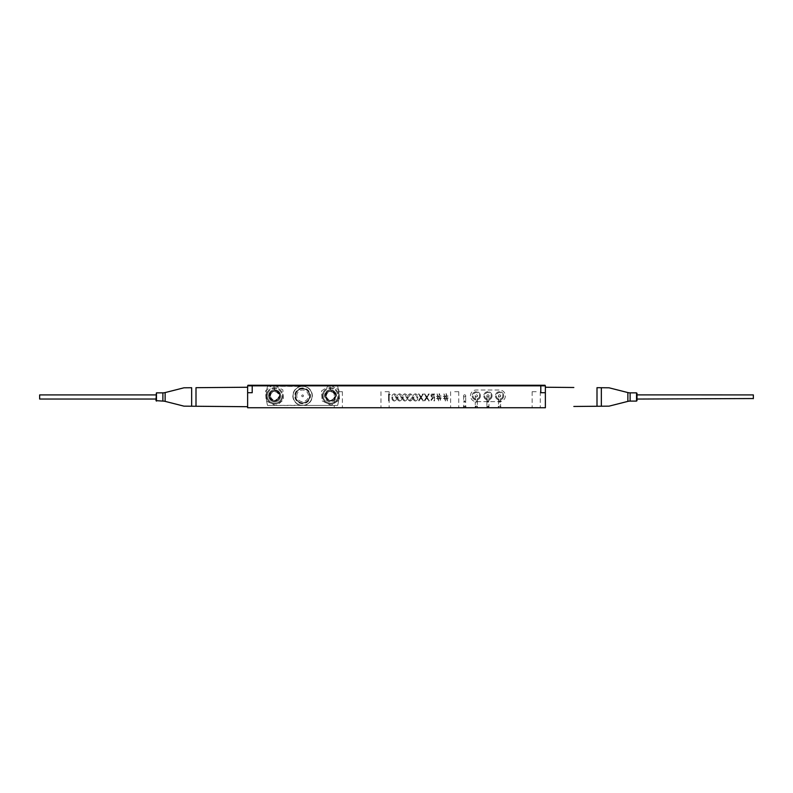 <?xml version="1.0" encoding="UTF-8"?>
<svg xmlns="http://www.w3.org/2000/svg" width="793" height="793" viewBox="0 0 793 793"><rect width="100%" height="100%" fill="white"/><g stroke="black" fill="none" stroke-linecap="round" stroke-linejoin="round"><path stroke-width="0.59" stroke-dasharray="3.96 2.97" d="M445.151 398.046L444.903 396.46L446.31 396.46L446.548 398.046L445.151 398.046L444.903 396.46L446.31 396.46L446.548 398.046L445.151 398.046M444.615 398.046L443.366 398.492L444.675 398.492L445.032 400.871L445.567 400.871L445.21 398.492L446.618 398.492L446.974 400.871L447.51 400.871L447.153 398.492L448.303 398.046L447.083 398.046L446.846 396.46L448.124 396.024L446.776 396.024L446.449 393.824L445.914 393.824L446.251 396.024L444.843 396.024L443.981 393.824L444.308 396.024L443.188 396.46L444.377 396.46L444.615 398.046L443.366 398.492L444.675 398.492L445.032 400.871L445.567 400.871L445.21 398.492L446.618 398.492L446.974 400.871L447.51 400.871L447.153 398.492L448.303 398.046L447.083 398.046L446.846 396.46L448.124 396.024L446.776 396.024L446.449 393.824L445.914 393.824L446.251 396.024L444.843 396.024L443.981 393.824L444.308 396.024L443.188 396.46L444.377 396.46L444.615 398.046M470.477 395.826A5.819 5.819 0 0 1 476.296 390.007L499.57 390.007A5.819 5.819 0 0 1 505.389 395.826A5.819 5.819 0 0 1 499.57 401.645L476.296 401.645A5.819 5.819 0 0 1 470.477 395.826A5.819 5.819 0 0 1 476.296 390.007L499.57 390.007A5.819 5.819 0 0 1 505.389 395.826A5.819 5.819 0 0 1 499.57 401.645L476.296 401.645A5.819 5.819 0 0 1 470.477 395.826M480.419 395.826A4.124 4.124 0 0 1 476.296 399.95A4.124 4.124 0 0 1 472.172 395.826A4.124 4.124 0 0 1 476.296 391.702A4.124 4.124 0 0 1 480.419 395.826A4.124 4.124 0 0 1 476.296 399.95A4.124 4.124 0 0 1 472.172 395.826A4.124 4.124 0 0 1 476.296 391.702A4.124 4.124 0 0 1 480.419 395.826M492.056 395.826A4.124 4.124 0 0 1 487.933 399.95A4.124 4.124 0 0 1 483.809 395.826A4.124 4.124 0 0 1 487.933 391.702A4.124 4.124 0 0 1 492.056 395.826A4.124 4.124 0 0 1 487.933 399.95A4.124 4.124 0 0 1 483.809 395.826A4.124 4.124 0 0 1 487.933 391.702A4.124 4.124 0 0 1 492.056 395.826M503.694 395.826A4.124 4.124 0 0 1 499.57 399.95A4.124 4.124 0 0 1 495.447 395.826A4.124 4.124 0 0 1 499.57 391.702A4.124 4.124 0 0 1 503.694 395.826A4.124 4.124 0 0 1 499.57 399.95A4.124 4.124 0 0 1 495.447 395.826A4.124 4.124 0 0 1 499.57 391.702A4.124 4.124 0 0 1 503.694 395.826M338.324 407.741L342.398 407.741L338.324 407.741M338.324 391.702L342.398 391.702L338.324 391.702M454.676 407.741L458.75 407.741L454.676 407.741M454.676 391.702L458.75 391.702L454.676 391.702M385.051 407.741L389.125 407.741L385.051 407.741M385.051 391.702L389.125 391.702L385.051 391.702M536.217 407.741L532.143 407.741L536.217 407.741M536.217 391.702L532.143 391.702L536.217 391.702M438.271 398.046L438.033 396.46L439.441 396.46L439.679 398.046L438.271 398.046L438.033 396.46L439.441 396.46L439.679 398.046L438.271 398.046M437.746 398.046L436.497 398.492L437.805 398.492L438.162 400.871L438.698 400.871L438.341 398.492L439.748 398.492L440.63 400.871L440.274 398.492L441.423 398.046L440.214 398.046L439.976 396.46L441.255 396.024L439.907 396.024L439.58 393.824L439.044 393.824L439.381 396.024L437.974 396.024L437.112 393.824L437.439 396.024L436.319 396.46L437.508 396.46L437.746 398.046L436.497 398.492L437.805 398.492L438.162 400.871L438.698 400.871L438.341 398.492L439.748 398.492L440.63 400.871L440.274 398.492L441.423 398.046L440.214 398.046L439.976 396.46L441.255 396.024L439.907 396.024L439.58 393.824L439.044 393.824L439.381 396.024L437.974 396.024L437.112 393.824L437.439 396.024L436.319 396.46L437.508 396.46L437.746 398.046M252.204 385.844L247.624 385.844L247.624 392.713L252.204 392.713L247.624 392.713L252.204 392.713L252.204 385.844L545.376 385.844L545.376 392.713L540.796 392.713L545.376 392.713L540.796 392.713L540.796 385.844M545.376 392.713L545.376 407.741L247.624 407.741L247.624 392.713M545.376 396.976C545.376 406.68 545.376 406.68 545.376 396.976C545.376 387.262 545.376 387.262 545.376 396.976M247.624 396.976C247.624 389.323 247.624 389.323 247.624 396.976C247.624 404.618 247.624 404.618 247.624 396.976M427.07 397.362L429.231 393.992L428.517 393.992L426.713 396.807L424.919 393.992L424.205 393.992L426.356 397.362L424.116 400.871L424.83 400.871L426.713 397.917L428.607 400.871L429.31 400.871L427.07 397.362L429.231 393.992L428.517 393.992L426.713 396.807L424.919 393.992L424.205 393.992L426.356 397.362L424.116 400.871L424.83 400.871L426.713 397.917L428.607 400.871L429.31 400.871L427.07 397.362M404.846 394.527L406.541 397.432L404.846 400.336L403.369 399.157L403.112 397.432L404.846 394.527L406.541 397.432L404.846 400.336L403.369 399.157L403.112 397.432L404.846 394.527M404.866 401.04C406.591 400.584 407.354 399.385 407.156 397.432C407.364 395.479 406.601 394.28 404.866 393.824C403.112 394.27 402.319 395.479 402.487 397.432C402.319 399.394 403.112 400.594 404.866 401.04C406.591 400.584 407.354 399.385 407.156 397.432C407.364 395.479 406.601 394.28 404.866 393.824C403.112 394.27 402.319 395.479 402.487 397.432C402.319 399.394 403.112 400.594 404.866 401.04M496.319 395.826A3.251 3.251 0 0 0 499.57 399.077A3.251 3.251 0 0 0 502.821 395.826A3.251 3.251 0 0 0 499.57 392.575A3.251 3.251 0 0 0 496.319 395.826M484.682 395.826A3.251 3.251 0 0 0 487.933 399.077A3.251 3.251 0 0 0 491.184 395.826A3.251 3.251 0 0 0 487.933 392.575A3.251 3.251 0 0 0 484.682 395.826M473.044 395.826A3.251 3.251 0 0 0 476.296 399.077A3.251 3.251 0 0 0 479.547 395.826A3.251 3.251 0 0 0 476.296 392.575A3.251 3.251 0 0 0 473.044 395.826M394.29 401.04C396.024 400.584 396.787 399.385 396.589 397.432C396.787 395.479 396.024 394.28 394.29 393.824C392.535 394.27 391.752 395.479 391.92 397.432C391.752 399.394 392.535 400.594 394.29 401.04C396.024 400.584 396.787 399.385 396.589 397.432C396.787 395.479 396.024 394.28 394.29 393.824C392.535 394.27 391.752 395.479 391.92 397.432C391.752 399.394 392.535 400.594 394.29 401.04M415.433 401.04C417.168 400.584 417.931 399.385 417.733 397.432C417.931 395.479 417.168 394.28 415.433 393.824C413.678 394.27 412.885 395.479 413.064 397.432C412.885 399.394 413.678 400.594 415.433 401.04C417.168 400.584 417.931 399.385 417.733 397.432C417.931 395.479 417.168 394.28 415.433 393.824C413.678 394.27 412.885 395.479 413.064 397.432C412.885 399.394 413.678 400.594 415.433 401.04M296.77 395.826A5.819 5.819 0 0 1 302.589 390.007A5.819 5.819 0 0 1 308.408 395.826A5.819 5.819 0 0 1 302.589 401.645A5.819 5.819 0 0 1 296.77 395.826M326.458 395.826A4.074 4.074 0 0 1 330.532 391.752A4.074 4.074 0 0 1 334.606 395.826A4.074 4.074 0 0 1 330.532 399.9A4.074 4.074 0 0 1 326.458 395.826M270.572 395.826A4.074 4.074 0 0 1 274.646 391.752A4.074 4.074 0 0 1 278.72 395.826A4.074 4.074 0 0 1 274.646 399.9A4.074 4.074 0 0 1 270.572 395.826M434.554 400.871L434.554 393.992L431.62 394.091L430.242 395.836L432.681 397.699L430.153 400.871L430.916 400.871L433.434 397.699L433.94 397.699L433.94 400.871L434.554 400.871L434.554 393.992L431.62 394.091L430.242 395.836L432.681 397.699L430.153 400.871L430.916 400.871L433.434 397.699L433.94 397.699L433.94 400.871L434.554 400.871M421.261 397.362L423.412 393.992L422.699 393.992L420.905 396.807L419.101 393.992L418.387 393.992L420.548 397.362L418.308 400.871L419.011 400.871L420.905 397.917L422.788 400.871L423.502 400.871L421.261 397.362L423.412 393.992L422.699 393.992L420.905 396.807L419.101 393.992L418.387 393.992L420.548 397.362L418.308 400.871L419.011 400.871L420.905 397.917L422.788 400.871L423.502 400.871L421.261 397.362M410.15 401.04C411.874 400.584 412.647 399.385 412.449 397.432C412.647 395.479 411.884 394.28 410.15 393.824C408.395 394.27 407.602 395.479 407.78 397.432C407.602 399.394 408.395 400.594 410.15 401.04C411.874 400.584 412.647 399.385 412.449 397.432C412.647 395.479 411.884 394.28 410.15 393.824C408.395 394.27 407.602 395.479 407.78 397.432C407.602 399.394 408.395 400.594 410.15 401.04M399.573 401.04C401.308 400.584 402.071 399.385 401.873 397.432C402.081 395.479 401.308 394.28 399.573 393.824C397.828 394.27 397.035 395.479 397.204 397.432C397.035 399.394 397.828 400.594 399.573 401.04C401.308 400.584 402.071 399.385 401.873 397.432C402.081 395.479 401.308 394.28 399.573 393.824C397.828 394.27 397.035 395.479 397.204 397.432C397.035 399.394 397.828 400.594 399.573 401.04M390.245 394.696L388.57 393.992L388.57 400.871L389.185 400.871L389.185 394.696L390.245 394.696L388.57 393.992L388.57 400.871L389.185 400.871L389.185 394.696L390.245 394.696M432.651 394.696L433.94 394.696L433.94 396.996L430.857 395.836L433.94 394.696L433.94 396.996L430.857 395.836L432.651 394.696M415.413 394.527L417.118 397.432L415.413 400.336L413.936 399.157L413.678 397.432L415.413 394.527L417.118 397.432L415.413 400.336L413.936 399.157L413.678 397.432L415.413 394.527M408.395 397.432L410.13 394.527L411.825 397.432L410.13 400.336L408.653 399.157L408.395 397.432L410.13 394.527L411.825 397.432L410.13 400.336L408.653 399.157L408.395 397.432M399.553 394.527L401.258 397.432L399.553 400.336L398.086 399.157L397.818 397.432L399.553 394.527L401.258 397.432L399.553 400.336L398.086 399.157L397.818 397.432L399.553 394.527M394.27 394.527L395.975 397.432L394.27 400.336L392.793 399.157L392.535 397.432L394.27 394.527L395.975 397.432L394.27 400.336L392.793 399.157L392.535 397.432L394.27 394.527M500.631 395.39A1.15 1.15 0 0 1 500.006 396.887A1.15 1.15 0 0 1 498.51 396.272A1.15 1.15 0 0 1 499.134 394.775A1.15 1.15 0 0 1 500.631 395.39M502.633 394.557A3.321 3.321 0 0 1 500.839 398.889A3.321 3.321 0 0 1 496.507 397.095A3.321 3.321 0 0 1 498.301 392.763A3.321 3.321 0 0 1 502.633 394.557M488.994 395.39A1.15 1.15 0 0 1 488.369 396.887A1.15 1.15 0 0 1 486.872 396.272A1.15 1.15 0 0 1 487.497 394.775A1.15 1.15 0 0 1 488.994 395.39M490.996 394.557A3.321 3.321 0 0 1 489.202 398.889A3.321 3.321 0 0 1 484.87 397.095A3.321 3.321 0 0 1 486.664 392.763A3.321 3.321 0 0 1 490.996 394.557M479.359 394.557A3.321 3.321 0 0 1 477.564 398.889A3.321 3.321 0 0 1 473.233 397.095A3.321 3.321 0 0 1 475.027 392.763A3.321 3.321 0 0 1 479.359 394.557A3.321 3.321 0 0 1 477.564 398.889A3.321 3.321 0 0 1 473.233 397.095A3.321 3.321 0 0 1 475.027 392.763A3.321 3.321 0 0 1 479.359 394.557M477.356 395.39A1.15 1.15 0 0 1 476.742 396.887A1.15 1.15 0 0 1 475.245 396.272A1.15 1.15 0 0 1 475.859 394.775A1.15 1.15 0 0 1 477.356 395.39M498.519 395.826A1.051 1.051 0 0 1 500.353 395.132A1.051 1.051 0 0 1 500.621 395.826L500.621 400.921L500.621 395.826A1.051 1.051 0 0 1 499.57 396.877A1.051 1.051 0 0 1 498.519 395.826A1.051 1.051 0 0 1 499.57 394.785A1.051 1.051 0 0 1 500.353 396.53A1.051 1.051 0 0 1 498.519 395.826L498.549 406.928A1.051 1.051 0 0 1 500.591 406.928A1.051 1.051 0 0 1 498.549 406.928A1.051 1.051 0 0 1 500.591 406.928L500.621 400.921L498.519 400.921L498.519 395.826A1.051 1.051 0 0 1 499.57 394.785A1.051 1.051 0 0 1 500.621 395.826M500.621 401.694L498.519 401.694M500.591 406.928A1.051 1.051 0 0 1 498.549 406.928M500.849 406.343L500.621 407.741L498.291 407.513L498.519 406.115L500.849 406.343L500.621 407.741L498.519 407.741L498.519 406.115L500.849 406.343M498.291 407.513L498.291 406.343M475.275 406.928A1.051 1.051 0 0 0 475.641 407.513L475.641 407.513A1.051 1.051 0 0 0 476.256 407.741A1.051 1.051 0 0 1 476.296 406.115A1.051 1.051 0 0 1 477.317 406.928L477.346 400.931L475.255 400.931L475.255 395.826A1.051 1.051 0 0 1 476.296 394.785A1.051 1.051 0 0 1 477.346 395.826A1.051 1.051 0 0 1 476.296 396.877A1.051 1.051 0 0 1 475.255 395.826A1.051 1.051 0 0 1 476.296 394.785A1.051 1.051 0 0 0 475.255 395.826L475.255 400.931L476.296 400.931L476.296 402.061L475.255 402.061L475.275 406.928A1.051 1.051 0 0 1 475.641 406.343L477.356 406.115L477.376 407.741L477.584 406.343L476.95 406.343A1.051 1.051 0 0 1 476.95 407.513L477.356 406.343M476.95 406.115L476.95 406.343A1.051 1.051 0 0 0 475.641 406.343L475.641 406.115M475.245 406.115L475.225 407.741L475.245 406.115L477.356 406.115M477.346 395.826A1.051 1.051 0 0 0 476.296 394.785A1.051 1.051 0 0 1 477.346 395.826L477.346 400.931L477.346 395.826A1.051 1.051 0 0 1 475.522 396.53A1.051 1.051 0 0 1 475.255 395.826M477.346 401.694L475.255 402.061M476.95 407.513A1.051 1.051 0 0 1 476.345 407.741A1.051 1.051 0 0 0 477.317 406.928A1.051 1.051 0 0 1 476.345 407.741M487.933 394.785A1.051 1.051 0 0 1 488.984 395.826A1.051 1.051 0 0 0 487.15 395.132A1.051 1.051 0 0 0 486.892 395.826A1.051 1.051 0 0 1 487.933 394.785A1.051 1.051 0 0 0 486.892 395.826L486.912 406.928A1.051 1.051 0 0 1 488.954 406.928L488.984 401.595L486.892 401.694M488.984 400.931L488.984 395.826L488.984 400.931L487.933 400.931L488.984 400.931M487.933 400.931L486.892 400.931L487.933 400.931L487.933 402.061L488.984 402.061M488.954 406.928A1.051 1.051 0 0 1 487.982 407.741A1.051 1.051 0 0 0 487.933 406.115L489.222 406.343L489.222 407.513M486.912 406.928A1.051 1.051 0 0 0 487.893 407.741A1.051 1.051 0 0 1 487.933 406.115L489.222 406.343M486.862 407.741L486.882 406.115L486.862 407.741M487.933 396.877A1.051 1.051 0 0 1 486.892 395.826A1.051 1.051 0 0 0 487.933 396.877A1.051 1.051 0 0 0 488.984 395.826A1.051 1.051 0 0 1 487.933 396.877M486.892 400.931L486.892 395.826M465.947 406.343L465.739 407.741L465.947 406.343M463.38 407.513L463.608 406.115L463.588 407.741L463.608 406.115L465.313 406.343A1.051 1.051 0 0 1 464.708 407.741A1.051 1.051 0 0 0 465.679 406.928L465.709 401.694M463.608 406.343L465.313 406.115M465.709 401.595L464.668 401.595L464.668 400.931L464.668 402.061L463.618 402.061L463.647 406.928A1.051 1.051 0 0 1 465.313 406.343M464.668 401.595L463.618 402.061M463.647 406.928A1.051 1.051 0 0 0 464.619 407.741A1.051 1.051 0 0 1 464.668 406.115A1.051 1.051 0 0 1 465.679 406.928A1.051 1.051 0 0 0 464.668 406.115M464.668 396.877A1.051 1.051 0 0 1 463.618 395.826A1.051 1.051 0 0 0 464.668 396.877A1.051 1.051 0 0 0 465.709 395.826L465.709 400.931L465.709 395.826A1.051 1.051 0 0 1 464.668 396.877A1.051 1.051 0 0 0 465.709 395.826A1.051 1.051 0 0 0 464.668 394.785A1.051 1.051 0 0 0 463.618 395.826A1.051 1.051 0 0 1 464.668 394.785A1.051 1.051 0 0 1 465.709 395.826A1.051 1.051 0 0 0 464.668 394.785A1.051 1.051 0 0 0 463.618 395.826L463.618 400.931L463.618 395.826M464.668 400.931L463.618 400.931L464.668 400.931M156.003 393.308L156.003 400.634M156.003 394.458L156.003 399.494L156.003 394.458M196 406.254L196 387.688L195.445 387.698M191.658 387.727L191.658 406.224L193.234 406.234M247.624 406.71L247.624 387.242L247.624 406.71L219.165 406.462M636.997 394.914L636.997 399.038M608.251 406.155L609.034 406.155M601.342 406.224L601.342 387.727L599.221 387.708M573.835 406.462L597.555 406.254M598.675 406.244L599.211 406.234M545.376 406.71L545.376 387.242L545.376 406.71M573.825 387.49L545.376 387.242M39.65 394.914L39.65 399.038M156.003 399.038L156.003 394.914L156.003 399.038M156.003 399.722L156.003 394.23L156.003 399.722M753.35 399.038L753.35 394.914M463.518 385.487L466.106 385.259L463.518 385.487M490.589 385.259L489.103 385.259M489.103 385.487L487.655 385.259M487.655 385.487L490.768 385.259M490.768 385.487L488.994 385.259M488.994 385.487L488.131 385.259M488.131 385.487L490.589 385.487M502.048 385.259L505.656 385.259L502.048 385.487M515.559 385.259L514.845 385.259M514.845 385.487L516.055 385.259M516.055 385.487L515.559 385.487M524.48 385.259L522.993 385.259M522.924 385.487L522.309 385.259M522.309 385.487L524.441 385.259M295.789 385.487L297.197 385.259L295.789 385.487M303.64 385.259L302.599 385.259M302.133 385.487L304.125 385.487L302.133 385.487M302.599 385.487L303.64 385.487M303.362 385.487L306.247 385.487L303.362 385.259M304.988 385.487L303.303 385.487L304.988 385.259M328.371 385.487L330.968 385.487L328.371 385.259M340.653 385.487L335.37 385.259L340.653 385.259M338.016 385.487L335.984 385.487L338.016 385.259M335.984 385.487L335.37 385.487L335.984 385.487M343.825 385.487L348.325 385.487L343.825 385.259M358.585 385.259L361.182 385.259M358.585 385.487L361.182 385.487M373.87 385.259L378.717 385.259M378.033 385.259L374.217 385.259M374.217 385.487L378.033 385.487M378.717 385.487L373.87 385.487M388.312 385.487L383.643 385.487L388.312 385.259M388.937 385.487L386.3 385.487L388.937 385.487M398.681 385.259L397.124 385.259M397.124 385.487L395.806 385.259M395.806 385.487L397.174 385.259M397.174 385.487L398.681 385.487M437.984 385.259L435.803 385.259M435.803 385.487L436.596 385.259M436.596 385.487L435.268 385.259M435.268 385.487L437.468 385.259M437.825 385.487L435.882 385.487L437.825 385.259M438.291 385.487L436.418 385.487L438.291 385.259M437.468 385.487L437.984 385.487M450.335 385.487L447.688 385.259L450.335 385.487M458.176 385.259L461.774 385.259M461.774 385.487L465.402 385.259M464.777 385.487L461.804 385.487L464.777 385.259M458.79 385.487L461.804 385.487L458.79 385.259M465.402 385.487L458.176 385.487M472.618 385.487L476.236 385.259L472.618 385.487M267.34 385.487L263.573 385.487L267.34 385.259M280.534 385.259L275.379 385.259L280.534 385.487M540.915 385.844L545.039 385.844L545.039 385.259L540.915 385.259L540.915 385.844L247.961 385.844L545.039 385.844M252.085 385.844L252.085 385.259L247.961 385.259L247.961 385.844M252.085 385.259L540.915 385.259M282.427 385.487L283.042 385.259L282.427 385.487M272.267 385.259L270.71 385.259M270.71 385.487L269.392 385.487L270.76 385.259M270.76 385.487L272.514 385.259M271.801 385.487L270.007 385.487L271.801 385.259M261.105 385.487L258.994 385.259L261.105 385.487M467.424 385.487L471.567 385.259L467.424 385.259M470.953 385.487L471.567 385.487L470.953 385.487M455.39 385.259L453.834 385.259M453.834 385.487L452.446 385.259M452.446 385.487L454.865 385.259M454.865 385.487L453.12 385.259M453.12 385.487L455.648 385.259M441.225 385.259L442.246 385.259M442.246 385.487L447.074 385.259M447.074 385.487L443.812 385.259M442.563 385.259L445.022 385.259L442.563 385.259M443.783 385.487L445.022 385.487L443.783 385.259M443.812 385.487L441.225 385.487M431.372 385.487L434.128 385.487L431.372 385.259M432.472 385.487L434.564 385.487L432.472 385.487M392.148 385.487L390.166 385.487L392.148 385.259M393.952 385.487L394.567 385.259L393.952 385.487M381.146 385.487L382.682 385.487L381.146 385.259M366.069 385.259L363.244 385.259M363.154 385.487L362.242 385.259M362.242 385.487L363.521 385.259M363.521 385.487L365.999 385.259M366.138 385.487L368.626 385.259M368.626 385.487L369.28 385.259M369.28 385.487L366.069 385.487M354.927 385.487L349.644 385.259L354.927 385.259M350.258 385.487L352.31 385.487L350.258 385.487M341.892 385.487L342.507 385.259L341.892 385.487M332.733 385.487L334.23 385.259L332.733 385.487M300.131 385.487L302.371 385.487L300.131 385.259M309.151 385.259L306.128 385.259M306.128 385.487L309.151 385.487M534.73 385.487L528.118 385.259L534.73 385.259M531.746 385.487L528.118 385.487L531.776 385.259M517.73 385.487L521.338 385.259L517.73 385.487M506.628 385.487L511.029 385.487L506.628 385.259M499.927 385.487L500.631 385.259L499.927 385.487M477.148 385.259L475.969 385.259M475.969 385.487L477.148 385.487M477.664 385.487L478.437 385.487L477.664 385.487M475.324 385.487L476.91 385.487L475.324 385.487M465.293 385.259L463.935 385.259L465.293 385.259M303.293 385.259L302.133 385.259L303.293 385.259M325.685 393.814A5.244 5.244 0 0 1 327.35 391.663L332.554 390.979L335.736 395.152L333.724 399.999L328.52 400.673L325.328 396.51L327.35 391.663L332.554 390.979L335.736 395.152L333.724 399.999L328.52 400.673L325.328 396.51A5.244 5.244 0 0 1 325.685 393.814M326.339 394.081L327.35 391.663A5.244 5.244 0 0 1 335.736 395.152A5.244 5.244 0 0 1 328.52 400.673A5.244 5.244 0 0 1 325.328 396.51L326.339 394.081M323.772 393.011A7.335 7.335 0 0 1 333.347 389.056A7.335 7.335 0 0 1 337.303 398.641A7.335 7.335 0 0 0 333.347 389.056A7.335 7.335 0 0 0 323.772 393.011A7.335 7.335 0 0 0 327.717 402.596A7.335 7.335 0 0 0 337.303 398.641A7.335 7.335 0 0 1 327.717 402.596A7.335 7.335 0 0 1 323.772 393.011M338.056 398.958A8.148 8.148 0 0 0 333.665 388.312A8.148 8.148 0 0 0 323.019 392.704A8.148 8.148 0 0 1 333.665 388.312A8.148 8.148 0 0 1 338.056 398.958A8.148 8.148 0 0 1 327.41 403.35A8.148 8.148 0 0 1 323.019 392.704A8.148 8.148 0 0 0 327.41 403.35A8.148 8.148 0 0 0 338.056 398.958M335.152 397.749A5.006 5.006 0 0 0 332.455 391.207A5.006 5.006 0 0 0 325.913 393.903A5.006 5.006 0 0 0 328.609 400.445A5.006 5.006 0 0 0 335.152 397.749A5.006 5.006 0 0 0 332.455 391.207A5.006 5.006 0 0 0 325.913 393.903A5.006 5.006 0 0 0 328.609 400.445A5.006 5.006 0 0 0 335.152 397.749M269.59 394.438A5.244 5.244 0 0 1 270.958 392.099L276.043 390.771L279.731 394.498L278.333 399.563L273.258 400.891L269.57 397.154L270.958 392.099L276.043 390.771L279.731 394.498L278.333 399.563L273.258 400.891L269.57 397.154A5.244 5.244 0 0 1 269.59 394.438M270.264 394.627L270.958 392.099A5.244 5.244 0 0 1 279.731 394.498A5.244 5.244 0 0 1 273.258 400.891A5.244 5.244 0 0 1 269.57 397.154L270.264 394.627M267.578 393.883A7.335 7.335 0 0 1 276.588 388.758A7.335 7.335 0 0 1 281.713 397.769A7.335 7.335 0 0 0 276.588 388.758A7.335 7.335 0 0 0 267.578 393.883A7.335 7.335 0 0 0 272.713 402.894A7.335 7.335 0 0 0 281.713 397.769A7.335 7.335 0 0 1 272.713 402.894A7.335 7.335 0 0 1 267.578 393.883M282.506 397.987A8.148 8.148 0 0 0 276.807 387.975A8.148 8.148 0 0 0 266.795 393.675A8.148 8.148 0 0 1 276.807 387.975A8.148 8.148 0 0 1 282.506 397.987A8.148 8.148 0 0 1 272.495 403.687A8.148 8.148 0 0 1 266.795 393.675A8.148 8.148 0 0 0 272.495 403.687A8.148 8.148 0 0 0 282.506 397.987M279.473 397.154A5.006 5.006 0 0 0 275.974 391.008A5.006 5.006 0 0 0 269.828 394.508A5.006 5.006 0 0 0 273.327 400.653A5.006 5.006 0 0 0 279.473 397.154A5.006 5.006 0 0 0 275.974 391.008A5.006 5.006 0 0 0 269.828 394.508A5.006 5.006 0 0 0 273.327 400.653A5.006 5.006 0 0 0 279.473 397.154M329.878 385.378L321.542 390.919L322.176 400.901L331.137 405.352L339.473 399.811L338.839 389.829L330.503 385.358L330.503 389.898L330.503 385.358L338.839 389.829L339.473 399.811L331.137 405.352L322.176 400.901L321.542 390.919L329.878 385.378L330.166 389.908C323.098 390.017 323.831 401.595 330.85 400.822C337.669 400.733 337.372 389.571 330.503 389.898C337.372 389.571 337.669 400.733 330.85 400.822C323.831 401.595 323.098 390.017 330.166 389.908L329.878 385.378M273.882 385.398L271.543 385.824L265.546 390.939L266.18 400.921L275.141 405.372L277.481 404.936L283.478 399.831L282.843 389.849L274.507 385.378L274.507 389.918L274.507 385.378L282.843 389.849L283.478 399.831L277.481 404.936L275.141 405.372L266.18 400.921L265.546 390.939L271.543 385.824L273.882 385.398L274.17 389.928C267.102 390.037 267.836 401.615 274.854 400.842C281.674 400.752 281.376 389.591 274.507 389.918C281.376 389.591 281.674 400.752 274.854 400.842C267.836 401.615 267.102 390.037 274.17 389.928L273.882 385.398M302.589 396.698A0.872 0.872 0 0 0 303.461 395.826A0.872 0.872 0 0 0 302.589 394.954A0.872 0.872 0 0 1 303.461 395.826A0.872 0.872 0 0 1 302.589 396.698A0.872 0.872 0 0 1 301.727 395.826A0.872 0.872 0 0 1 302.589 394.954A0.872 0.872 0 0 0 301.727 395.826A0.872 0.872 0 0 0 302.589 396.698A0.872 0.872 0 0 1 301.727 395.826A0.872 0.872 0 0 1 302.589 394.954M274.646 401.813A5.987 5.987 0 0 1 268.658 395.826A5.987 5.987 0 0 1 274.646 389.839A5.987 5.987 0 0 1 280.633 395.826A5.987 5.987 0 0 1 274.646 401.813A5.987 5.987 0 0 1 268.658 395.826A5.987 5.987 0 0 1 274.646 389.839A5.987 5.987 0 0 1 280.633 395.826A5.987 5.987 0 0 1 274.646 401.813M302.589 386.3A9.536 9.536 0 0 1 312.125 395.826A9.536 9.536 0 0 1 302.589 405.362A9.536 9.536 0 0 1 293.063 395.826A9.536 9.536 0 0 1 302.589 386.3L304.215 386.439A9.536 9.536 0 0 1 304.215 405.223L300.973 405.223A9.536 9.536 0 0 1 300.973 386.439L302.589 386.3M302.589 387.975A7.861 7.861 0 0 0 294.738 395.826A7.861 7.861 0 0 0 302.589 403.687A7.861 7.861 0 0 0 310.45 395.826A7.861 7.861 0 0 0 302.589 387.975M302.589 388.848A6.978 6.978 0 0 0 295.611 395.826A6.978 6.978 0 0 0 302.589 402.814A6.978 6.978 0 0 0 309.577 395.826A6.978 6.978 0 0 0 302.589 388.848A6.978 6.978 0 0 0 295.611 395.826A6.978 6.978 0 0 0 302.589 402.814A6.978 6.978 0 0 0 309.577 395.826A6.978 6.978 0 0 0 302.589 388.848M302.589 388.54A7.286 7.286 0 0 0 295.313 395.826A7.286 7.286 0 0 0 302.589 403.112A7.286 7.286 0 0 0 309.875 395.826A7.286 7.286 0 0 0 302.589 388.54A7.286 7.286 0 0 0 295.313 395.826A7.286 7.286 0 0 0 302.589 403.112A7.286 7.286 0 0 0 309.875 395.826A7.286 7.286 0 0 0 302.589 388.54M267.558 386.211L304.215 386.439A9.536 9.536 0 0 1 304.215 405.223L267.558 405.451A36.329 36.329 0 0 1 267.558 386.211L304.254 386.211A9.764 9.764 0 0 1 304.254 405.451L337.62 405.451A36.329 36.329 0 0 0 337.62 386.211A36.329 36.329 0 0 1 337.62 405.451L267.558 405.451A36.329 36.329 0 0 1 267.558 386.211M300.973 386.439L300.934 386.211A9.764 9.764 0 0 0 300.934 405.451L300.973 405.223A9.536 9.536 0 0 1 300.973 386.439M330.532 389.839A5.987 5.987 0 0 0 324.545 395.826A5.987 5.987 0 0 0 330.532 401.813A5.987 5.987 0 0 0 336.519 395.826A5.987 5.987 0 0 0 330.532 389.839M498.519 400.921L500.621 400.921M498.519 402.061L500.621 402.061M476.296 400.931L477.346 400.931M476.296 402.061L477.346 402.061M487.933 402.061L486.892 402.061M464.668 402.061L465.709 402.061M165.132 401.377L165.132 392.575M162.882 392.852L162.882 401.099M156.459 401.099L156.459 392.852M627.868 392.575L627.868 401.377M630.118 401.099L630.118 392.852M636.541 392.852L636.541 401.099M597 387.688L597 406.254M342.398 391.702L342.398 407.741M458.75 391.702L458.75 407.741M389.125 391.702L389.125 407.741M540.291 391.702L540.291 407.741M532.143 391.702L532.143 407.741M380.977 391.702L380.977 407.741M450.602 391.702L450.602 407.741M334.249 391.702L334.249 407.741"/><path stroke-width="1.19" d="M540.796 385.844L540.796 392.713L545.376 392.713L545.376 385.844L247.624 385.844L247.624 407.741L545.376 407.741L545.376 392.713M252.204 385.844L252.204 392.713L247.624 392.713M476.345 407.741A1.051 1.051 0 0 1 476.296 407.741A1.051 1.051 0 0 0 476.345 407.741A1.051 1.051 0 0 1 476.296 407.741L475.245 407.741M476.296 407.741A1.051 1.051 0 0 1 476.256 407.741A1.051 1.051 0 0 0 476.296 407.741L475.641 407.741M487.982 407.741A1.051 1.051 0 0 1 487.893 407.741A1.051 1.051 0 0 0 487.933 407.741L486.862 407.741L487.933 407.741A1.051 1.051 0 0 0 487.982 407.741M465.739 407.741L464.668 407.741A1.051 1.051 0 0 1 464.619 407.741A1.051 1.051 0 0 0 464.668 407.741L465.719 407.741M165.132 392.575L165.132 401.377A9.159 9.159 0 0 0 162.882 401.099L162.882 392.852A9.159 9.159 0 0 0 165.132 392.575L183.966 387.797L191.658 387.727L183.966 387.797M183.966 406.155L191.658 406.224L183.966 406.155L165.132 401.377M162.882 401.099L156.003 400.634L156.459 392.852L156.459 401.099M162.882 392.852L156.459 392.852M196 387.688L247.624 387.242L196 387.688L196 406.254L191.658 406.224L191.658 387.727M193.234 406.234L219.165 406.462M247.624 406.71L196 406.254M630.118 392.852L630.118 401.099L636.541 401.099L636.541 392.852L630.118 392.852A9.159 9.159 0 0 1 627.868 392.575L609.034 387.797L601.342 387.727L609.034 387.797M630.118 401.099A9.159 9.159 0 0 0 627.868 401.377L609.034 406.155L573.835 406.462M636.541 401.099L636.997 393.308L636.997 400.634M599.221 387.708L597 387.688L601.342 387.727L601.342 406.224L609.034 406.155M597.555 406.254L598.675 406.244M599.211 406.234L601.342 406.224M545.376 387.242L573.825 387.49M156.003 399.038L39.65 399.038L39.65 394.914L156.003 394.914M753.35 398.542L636.997 399.057L636.997 394.884L753.35 394.914L753.35 398.542M540.915 385.844L540.915 385.259L545.039 385.259L545.039 385.844M540.915 385.259L252.085 385.259L252.085 385.844M247.961 385.844L247.961 385.259L252.085 385.259M627.868 401.377L627.868 392.575M597 406.254L597 387.688"/></g></svg>
